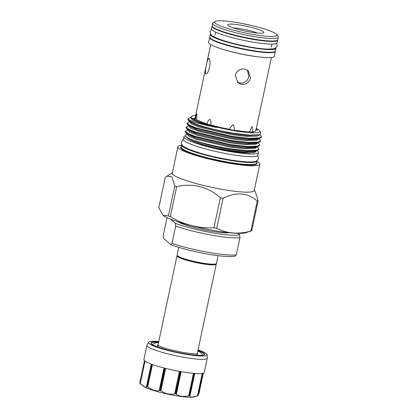 <?xml version="1.0" encoding="UTF-8"?>
<svg xmlns="http://www.w3.org/2000/svg" width="418" height="418" viewBox="0 0 418 418"><rect width="100%" height="100%" fill="white"/><g stroke="black" fill="none" stroke-linecap="round" stroke-linejoin="round"><path stroke-width="0.63" d="M210.562 33.942A33.555 4.556 12 0 0 210.275 34.375A33.555 4.556 12 0 0 249.938 47.328A33.555 4.556 12 0 0 275.922 48.326A33.555 4.556 12 0 0 275.838 47.814M210.275 34.375L209.711 37.04A33.555 4.556 12 0 0 249.368 49.993A33.555 4.556 12 0 0 275.357 50.991L275.922 48.326M212.098 25.984A33.555 4.556 12 0 0 212.02 26.182A33.555 4.556 12 0 0 251.678 39.135A33.555 4.556 12 0 0 277.662 40.133A33.555 4.556 12 0 0 277.672 39.924M212.02 26.182L211.451 28.842A33.555 4.556 12 0 0 251.113 41.8A33.555 4.556 12 0 0 277.097 42.798L277.662 40.133M158.767 341.522A29.908 4.06 12 0 0 148.589 342.264A29.908 4.06 12 0 0 183.878 353.968A29.908 4.06 12 0 0 207.051 354.689A29.908 4.06 12 0 0 198.048 349.871M148.589 342.264L147.005 345.132A30.859 4.19 12 0 0 146.943 345.299A30.859 4.19 12 0 0 183.418 357.212A30.859 4.19 12 0 0 207.318 358.132A30.859 4.19 12 0 0 207.328 357.954L207.051 354.689M175.372 393.84L174.656 393.84C171.526 394.54 168.156 394.216 164.535 392.863L160.251 390.574L165 368.242A30.859 4.19 -168 0 0 180.121 371.503L175.372 393.84A30.859 4.19 12 0 0 175.623 393.881A30.859 4.19 12 0 0 175.868 393.928L180.618 371.592A30.859 4.19 -168 0 0 194.109 373.431L189.359 395.768A30.859 4.19 12 0 0 189.735 395.794L194.485 373.462A30.859 4.19 -168 0 0 202.725 373.378L197.98 395.715A30.859 4.19 12 0 0 198.137 395.679L202.882 373.342A30.859 4.19 -168 0 0 204.271 372.469L207.318 358.132M203.111 373.284L198.926 393.699L198.513 394.049M197.98 395.715L197.458 395.851C193.816 396.943 191.407 397.272 190.232 396.849L189.882 396.17M189.359 395.768L188.649 395.82C184.793 396.604 181.469 396.536 178.679 395.611L175.868 393.928M159.77 390.454L159.227 390.443C157.576 391.295 155.031 390.924 151.582 389.33L147.068 386.634L151.818 364.303A30.859 4.19 -168 0 0 164.52 368.117L159.77 390.454A30.859 4.19 12 0 0 160.251 390.574M147.068 386.634A30.859 4.19 12 0 1 146.728 386.514L146.493 386.54C146.671 387.742 145.61 387.554 143.301 385.966L139.852 383.165L144.597 360.833A30.859 4.19 -168 0 0 151.478 364.177L146.504 386.943M146.943 345.299L143.896 359.637A30.859 4.19 -168 0 0 144.492 360.739L139.748 383.076A30.859 4.19 12 0 0 139.805 383.128L143.17 386.06A26.846 3.642 12 0 0 174.327 395.418A26.846 3.642 12 0 0 194.187 396.901L198.007 395.726M177.248 255.435A20.08 2.727 12 0 0 176.997 255.753A20.08 2.727 12 0 0 200.729 263.507A20.08 2.727 12 0 0 216.284 264.103A20.08 2.727 12 0 0 216.184 263.711M178.789 247.325L177.148 255.043A20.08 2.727 12 0 0 177.577 255.795L178.105 256.26A19.447 2.639 12 0 0 200.677 263.037A19.447 2.639 12 0 0 215.061 264.113L215.735 263.91A20.08 2.727 12 0 0 216.43 263.392L218.076 255.675M177.577 255.795A20.08 2.727 12 0 0 200.88 262.797A20.08 2.727 12 0 0 215.735 263.91M177.922 221.806A28.058 3.809 12 0 0 209.58 230.935A28.058 3.809 12 0 0 229.247 232.716M167.404 217.83L166.86 218.405L163.203 235.611L163.626 238.412L170.711 244.603L172.002 243.307A39.95 5.424 12 0 0 207.908 252.31A39.95 5.424 12 0 0 236.337 254.776L239.995 237.57A39.95 5.424 -168 0 1 211.565 235.104A39.95 5.424 -168 0 1 175.659 226.096L172.002 243.307M236.337 254.776L235.047 256.072A37.834 5.136 -168 0 1 207.046 253.982A37.834 5.136 -168 0 1 170.711 244.603M237.095 81.938L239.942 83.093C244.567 83.381 247.545 81.191 248.882 76.52L247.43 70.099M252.289 34.328A31.867 4.326 12 0 0 276.8 34.637A31.867 4.326 12 0 0 239.305 22.974A31.867 4.326 12 0 0 215.045 21.511A31.867 4.326 12 0 0 252.289 34.328M276.8 34.637L278.095 36.591A33.555 4.556 -168 0 1 278.273 37.265A33.555 4.556 -168 0 1 252.289 36.267A33.555 4.556 -168 0 1 212.626 23.314A33.555 4.556 -168 0 1 213.065 22.771L215.045 21.511M249.567 31.946A18.496 2.508 -168 0 1 227.805 25.179A18.496 2.508 -168 0 1 242.032 25.357A18.496 2.508 -168 0 1 263.648 32.797A18.496 2.508 -168 0 1 249.567 31.946M233.463 27.954A15.325 2.08 -168 0 1 242.022 28.994A15.325 2.08 -168 0 1 257.352 33.032M257.478 146.822L258.81 148.907L256.986 150.177L246.505 150.621L229.409 148.646C214.418 146.295 196.476 141.759 189.474 138.645A37.73 5.12 -168 0 0 220.464 147.747L220.26 148.714L228.427 150.417C242.262 152.826 251.155 153.406 255.111 152.157L256.124 151.07M220.464 147.747L229.268 149.31L246.364 151.29L256.845 150.846L258.669 149.576L258.81 148.907M260.074 134.518L261.422 136.618L259.599 137.888L249.118 138.332L232.021 136.357L196.758 128.101L189.553 125.181L187.175 122.976L189.809 121.737M187.175 122.976L187.034 123.644L187.635 124.7L196.617 128.77L231.88 137.02L248.976 139.001L259.458 138.557L261.281 137.282L261.422 136.618M259.217 138.63L260.555 140.714L258.726 141.984L248.25 142.428L231.149 140.453L195.885 132.198L188.68 129.277L186.308 127.072L188.936 125.834M186.308 127.072L186.162 127.741L186.762 128.796L195.744 132.867L231.008 141.117L248.109 143.097L258.585 142.653L260.414 141.378L260.555 140.714M258.35 142.726L259.683 144.811L257.854 146.081L247.378 146.525L230.281 144.55L195.018 136.294L187.807 133.373L185.435 131.168L188.063 129.93M185.435 131.168L185.294 131.837L185.89 132.893L194.877 136.963L230.135 145.213L247.237 147.193L257.713 146.749L259.541 145.474L259.683 144.811M188.037 118.926L187.907 119.543L188.502 120.603L197.489 124.668L202.516 126.252A37.73 5.12 -168 0 1 188.037 118.926A37.73 5.12 -168 0 1 188.225 118.571L190.817 117.599M195.378 118.493L192.149 118.425M251.302 152.821A33.842 4.593 -168 0 1 228.05 150.621A33.842 4.593 -168 0 1 190.263 139.847M257.065 160.522A38.597 5.235 -168 0 1 257.122 161.019A38.597 5.235 -168 0 1 227.23 159.869A38.597 5.235 -168 0 1 181.616 144.968A38.597 5.235 -168 0 1 181.872 144.534M257.06 161.327A41.852 5.68 -168 0 1 259.787 164.154A41.852 5.68 -168 0 1 227.371 162.905A41.852 5.68 -168 0 1 177.911 146.749A41.852 5.68 -168 0 1 181.548 145.276M259.787 164.154L254.175 190.535A41.852 5.68 -168 0 1 221.765 189.291A41.852 5.68 -168 0 1 172.3 173.136L177.911 146.749M278.273 37.265L277.751 39.726A33.555 4.556 -168 0 1 251.767 38.728A33.555 4.556 -168 0 1 212.104 25.77L212.626 23.314M275.279 51.189A33.555 4.556 -168 0 1 275.269 51.404A33.555 4.556 -168 0 1 249.285 50.4A33.555 4.556 -168 0 1 209.622 37.448A33.555 4.556 -168 0 1 209.7 37.249M275.269 51.404L274.224 56.315A33.555 4.556 -168 0 1 248.24 55.317A33.555 4.556 -168 0 1 208.577 42.364L209.622 37.448M252.075 131.832C253.261 132.208 253.559 132.422 252.968 132.469L249.713 131.858L251.396 127.318L252.038 126.774C252.65 127.934 252.66 129.617 252.075 131.832A31.031 4.211 -168 0 0 255.837 130.662L271.392 57.485M244.708 69.043L248.24 70.71L250.455 77.894C249.086 82.545 246.082 84.713 241.442 84.405L237.805 82.649L235.282 75.188C236.792 70.663 239.937 68.615 244.708 69.043M249.713 131.858A31.031 4.211 -168 0 1 233.913 130.102C234.122 130.353 233.584 130.379 232.309 130.176L229.67 129.345L230.02 128.112L232.889 124.648C234.237 126.105 234.576 127.924 233.913 130.102L233.986 130.223M256.009 151.107L254.41 152.392A35.154 4.77 -168 0 1 228.4 150.443A35.154 4.77 -168 0 1 187.604 138.191L185.597 136.446L189.474 138.645M256.302 128.488A35.091 4.76 -168 0 1 259.62 130.803A35.091 4.76 -168 0 1 232.633 130.463A35.091 4.76 -168 0 1 191.622 116.345A35.091 4.76 -168 0 1 195.598 115.587M259.62 130.803L260.884 132.705L259.646 134.669L249.551 135.103L232.627 133.065C221.681 131.221 211.639 128.953 202.516 126.252M254.259 190.153L255.419 191.909L258.125 200.818A49.46 6.714 -168 0 1 257.248 201.021C247.576 192.614 236.201 191.695 223.134 198.263A49.46 6.714 -168 0 1 221.749 198.017A49.46 6.714 -168 0 1 220.354 197.766L213.969 227.81A49.46 6.714 12 0 0 215.364 228.061A49.46 6.714 12 0 0 216.749 228.306C227.162 233.578 238.537 234.498 250.863 231.06A49.46 6.714 12 0 0 251.74 230.861L245.444 232.8A43.331 5.878 -168 0 1 213.384 230.402A43.331 5.878 -168 0 1 163.093 215.296L168.391 216.001A49.46 6.714 12 0 0 170.293 216.696L176.678 186.653A49.46 6.714 -168 0 1 174.776 185.958L171.882 176.783L167.038 176.15L165.214 177.598L158.83 207.641L162.916 215.139M205.421 73.584L205.781 67.664L207.025 61.827L208.686 58.222C211.942 59.753 208.472 76.071 205.421 73.584L205.682 73.709M185.022 135.787A38.048 5.162 12 0 0 183.936 136.686A38.048 5.162 12 0 0 228.907 151.373A38.048 5.162 12 0 0 258.371 152.507A38.048 5.162 12 0 0 257.154 150.752M183.936 136.686L183.371 139.346A38.048 5.162 12 0 0 228.338 154.033A38.048 5.162 12 0 0 257.807 155.167L258.371 152.507M196.868 113.827C196.998 115.311 196.815 117.139 196.314 119.323L193.445 118.498L195.41 118.534C195.833 116.282 196.319 114.71 196.868 113.827L196.93 113.957M210.04 119.287L211.069 121.936L210.818 124.925L207.652 124.386C206.617 124.052 206.455 123.864 207.176 123.827C207.48 121.56 208.436 120.05 210.04 119.287M253.282 132.401L252.968 132.469M256.103 129.408L257.566 130.019M257.53 129.925L255.56 129.888M206.717 123.942L207.176 123.827A31.031 4.211 -168 0 1 196.314 119.323M220.354 197.766C207.521 186.6 192.959 182.896 176.678 186.653M174.776 185.958L168.391 216.001M170.293 216.696C183.889 224.748 198.445 228.453 213.969 227.81M257.248 201.021L250.863 231.06M216.749 228.306L223.134 198.263M251.74 230.861L258.125 200.818M188.225 118.571C187.034 119.94 199.381 124.245 216.482 127.459L200.264 122.417L191.036 117.923L190.739 117.155L191.622 116.345M187.196 134.026L186.047 134.382L185.597 136.446M195.41 118.534A31.031 4.211 -168 0 1 195.133 117.761L205.781 67.664M229.67 129.345A31.031 4.211 -168 0 1 210.818 124.925M175.659 226.096L175.236 223.301A37.834 5.136 12 0 0 211.571 232.68A37.834 5.136 12 0 0 239.571 234.77L237.946 233.349M239.571 234.77L239.995 237.57M170.513 219.168L175.236 223.301M158.61 342.269A27.024 3.668 12 0 0 151.326 343.528C148.933 343.92 166.395 350.942 183.35 353.513C192.092 355.034 198.357 355.624 202.145 355.279C204.966 354.746 203.498 354.861 204.031 354.73A27.024 3.668 12 0 0 197.892 350.618M158.668 341.992A27.395 3.715 12 0 0 154.284 345.571A27.395 3.715 12 0 0 183.361 353.518A27.395 3.715 12 0 0 197.949 350.341M165.685 368.415L160.914 390.872M197.458 395.851L202.218 373.473M188.649 395.82L193.419 373.373M174.656 393.84L179.432 371.377M159.227 390.443L163.997 367.986M146.504 386.493L151.264 364.099L146.493 386.514M144.999 361.142L140.244 383.499M152.455 364.533L147.685 386.974M181.166 371.691L176.391 394.148M194.741 373.483L189.976 395.893L194.741 373.483M257.122 161.019L256.689 163.067A38.597 5.235 -168 0 1 226.796 161.918A38.597 5.235 -168 0 1 181.182 147.016L181.616 144.968M256.762 162.717A39.02 5.293 -168 0 1 226.796 162.403A39.02 5.293 -168 0 1 181.255 146.666M258.742 56.905A31.031 4.211 -168 0 1 247.634 55.275A31.031 4.211 -168 0 1 222.48 49.199M258.784 134.883L248.088 135.631L232.016 133.791L198.869 126.074L190.409 122.265L188.502 120.603M259.651 138.499L257.07 139.288L247.221 139.727L231.144 137.888L197.996 130.17L189.537 126.361L187.635 124.7M258.779 142.595L256.197 143.384L246.348 143.823L230.276 141.984L197.129 134.272L188.67 130.458L186.762 128.796M257.906 146.692L255.33 147.481L245.476 147.92L229.404 146.081L196.256 138.368L187.797 134.554L185.89 132.893M257.039 150.788L254.457 151.577L244.608 152.016L228.531 150.177L220.26 148.714M216.482 127.459L199.553 122.866L192.123 119.773L190.854 117.672M259.489 134.716L257.754 136.08L247.9 136.519L231.828 134.68L198.681 126.962L191.35 123.927L189.908 121.826M258.622 138.813L256.882 140.176L247.033 140.615L230.955 138.776L197.808 131.059L190.477 128.023L189.035 125.922M257.749 142.909L256.009 144.273L246.16 144.712L230.088 142.872L196.941 135.155L189.61 132.119L188.168 130.019M256.877 147.011L255.142 148.369L245.288 148.808L229.216 146.969L196.068 139.251L188.737 136.216L187.295 134.115M211.539 29.359L210.149 31.46C210.5 35.467 211.142 35.42 217.882 38.592C226.201 41.784 236.781 44.564 249.619 46.926C256.804 48.201 262.791 48.927 267.583 49.099L272.964 48.88C274.757 48.932 276.178 47.877 277.223 45.714L276.81 43.232M183.361 139.429L181.417 141.927C181.605 145.694 182.358 146.112 189.448 149.435C199.062 153.228 211.565 156.541 226.958 159.378C241.029 161.745 250.1 162.487 254.181 161.614C256.192 161.52 257.645 160.423 258.538 158.323L257.781 155.25M158.537 342.593L156.222 342.739L153.767 343.528L152.622 344.672M198.043 353.68L197.286 353.806C195.943 354.177 190.984 353.685 182.426 352.343L169.515 349.485L161.975 347.18L157.225 345.007M202.385 355.253L201.821 353.759L199.83 351.987L197.824 350.942M139.727 383.055L144.471 360.724M202.918 373.337L198.169 395.674M198.937 393.74L203.3 373.227M196.899 355.279L216.284 264.103M271.961 44.094L271.334 47.046M172.383 172.749L167.038 176.15M210.688 44.585L207.025 61.827M215.62 32.118L214.993 35.07M259.646 134.669L258.763 134.883M157.617 346.93L176.997 255.753"/></g></svg>
